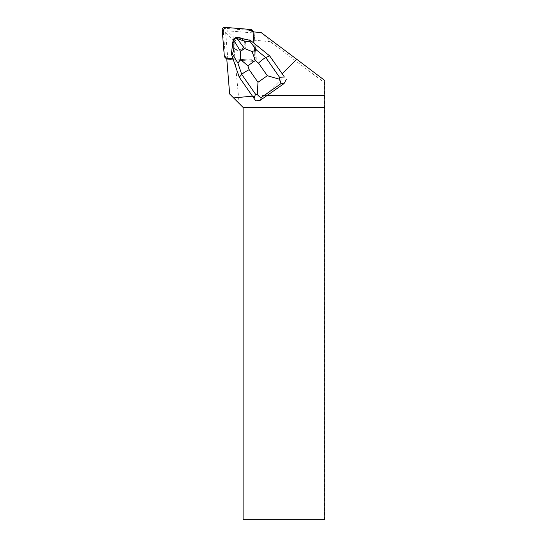 <?xml version="1.0" encoding="UTF-8"?>
<svg xmlns="http://www.w3.org/2000/svg" width="547" height="547" viewBox="0 0 547 547"><rect width="100%" height="100%" fill="white"/><g stroke="black" fill="none" stroke-linecap="round" stroke-linejoin="round"><path stroke-width="0.41" stroke-dasharray="2.73 2.05" d="M235.449 40.608A6.154 6.085 -45 0 0 235.401 49.264A6.154 6.085 -45 0 0 244.058 49.216A6.154 6.085 -45 0 0 244.106 40.56A6.154 6.085 -45 0 0 235.449 40.608M253.883 31.938A2.564 2.537 135 0 1 254.129 32.841L256.249 58.625A2.564 2.537 135 0 1 253.466 61.401L227.682 59.288A2.564 2.537 135 0 1 226.779 59.042M226.109 58.556A2.564 2.537 135 0 1 225.378 56.984L223.265 31.2A2.564 2.537 135 0 1 226.041 28.423L251.825 30.536A2.564 2.537 135 0 1 253.405 31.268M269.808 56.033L253.958 43.227L255.182 57.558L253.07 31.87L254.786 52.792L254.43 59.589L247.634 59.944L226.711 58.228L252.399 60.334A2.564 2.537 -45 0 0 255.182 57.558A2.564 2.537 135 0 1 252.399 60.334L233.084 58.707L239.429 77.387L252.454 96.142M234.383 39.541A6.154 6.085 -45 0 0 234.335 48.198A6.154 6.085 -45 0 0 242.991 48.15A6.154 6.085 -45 0 0 243.039 39.493A6.154 6.085 -45 0 0 234.383 39.541M252.502 96.135L252.81 96.552L265.186 95.376L284.084 76.477M265.186 95.376L267.264 95.376M226.711 58.18L227.825 59.302L253.466 61.408L252.399 60.334L253.466 61.408A2.564 2.537 -45 0 0 256.249 58.625L254.143 32.984L253.022 31.87M233.788 46.331A6.154 6.085 135 0 1 244.106 40.56A6.154 6.085 135 0 1 242.054 50.563A6.154 6.085 135 0 1 233.788 46.331M241.665 38.44A6.154 6.085 135 0 1 242.006 38.652L242.054 38.7A6.154 6.085 135 0 1 242.991 48.15A6.154 6.085 135 0 1 232.721 45.264L232.666 45.216A6.154 6.085 135 0 1 232.557 44.587M232.94 41.627A6.154 6.085 135 0 1 233.207 41.039L233.254 41.087A6.154 6.085 135 0 1 237.966 37.777L237.918 37.722A6.154 6.085 135 0 1 238.321 37.688M242.006 38.652L237.918 37.722M233.207 41.039L232.666 45.216M324.802 80.505L324.392 82.604L270.28 41.695L261.117 32.533M324.754 519.65L324.392 519.65L324.392 82.604M324.392 519.65L243.107 519.65L243.107 107.451L239.142 103.486L233.248 39.999L234.841 38.399L270.28 41.695M234.841 38.399L227.217 30.776L254.143 32.984M229.651 93.995L239.142 103.486M227.825 59.302L225.617 32.376L227.217 30.776M225.617 32.376L233.248 39.999M252.81 96.552L255.866 100.935M254.006 43.275L250.779 40.669L242.054 38.7M231.36 53.948L233.138 58.755M232.721 45.264L231.579 54.167M237.966 37.777L236.762 37.504L233.412 39.863L233.254 41.087M255.182 57.558L256.249 58.625L255.182 57.558M254.129 32.841L253.165 31.883M226.041 28.423L224.974 27.357M250.758 29.47L251.825 30.536M225.378 56.984L224.311 55.917M222.198 30.133L223.265 31.2M226.725 58.324L227.682 59.288M244.106 40.56L243.039 39.493L244.106 40.56M235.401 49.264L234.335 48.198L235.401 49.264"/><path stroke-width="0.82" d="M226.779 59.042A2.564 2.537 135 0 1 226.109 58.556L225.043 57.49A2.564 2.537 -45 0 0 226.615 58.221L224.311 55.91L222.479 33.558L224.612 27.35L246.936 29.155L253.063 31.774A2.564 2.537 -45 0 0 250.758 29.47L224.974 27.357A2.564 2.537 -45 0 0 222.198 30.133L224.311 55.917A2.564 2.537 -45 0 0 225.043 57.49M252.338 30.201L253.405 31.268A2.564 2.537 135 0 1 253.883 31.938M284.084 76.477L269.644 55.862L284.084 76.477M267.264 95.376L324.802 95.376L324.802 80.505L296.665 59.233L282.156 73.736M253.952 43.192L253.022 31.87L261.117 32.533L296.665 59.233M232.974 58.693L226.711 58.18L229.651 93.995L243.107 107.451L243.107 519.65L324.754 519.65L324.754 107.451L243.107 107.451M252.454 96.142L233.59 97.934M324.754 107.451L324.802 95.376M232.557 44.587A6.154 6.085 135 0 1 232.94 41.627M238.321 37.688A6.154 6.085 135 0 1 241.665 38.44M260.399 100.204L255.866 100.935L254.013 98.371L255.517 94.187L241.747 74.433C242.936 73.223 245.412 71.63 249.179 69.66L257.986 82.289L257.261 94.446C258.806 96.313 260.187 97.298 261.404 97.4L260.399 100.204L284.009 83.602L280.775 83.787C280.967 82.693 280.413 81.127 279.1 79.096L267.319 75.725L258.512 63.103C261.651 60.218 264.071 58.358 265.78 57.538L269.644 55.862L250.56 40.451L249.822 41.141L256.427 49.989L265.78 57.538L279.551 77.291L279.1 79.096M239.258 77.223L241.747 74.433L237.87 63.028L232.147 53.565L231.36 53.948L239.258 77.223L254.013 98.371M286.245 79.575L284.009 83.602M244.482 48.451L252.071 51.562L255.333 60.532L247.859 65.784L240.639 59.602L240.461 51.281L244.482 48.451L237.015 38.447L235.34 37.743L236.543 37.285L250.56 40.451M237.015 38.447C243.969 41.292 248.242 42.187 249.822 41.141M232.147 53.565C233.494 52.56 234.109 48.225 233.986 40.574L240.461 51.281M231.36 53.948L233.193 39.644L233.938 38.728L233.986 40.574M233.938 38.728L235.34 37.743M252.071 51.562L256.427 49.989M257.261 94.446L255.517 94.187M237.87 63.028L240.639 59.602M258.512 63.103L255.333 60.532M247.859 65.784L249.179 69.66M257.986 82.289L267.319 75.725M280.775 83.787L261.404 97.4M279.551 77.291L284.392 77.018"/></g></svg>

